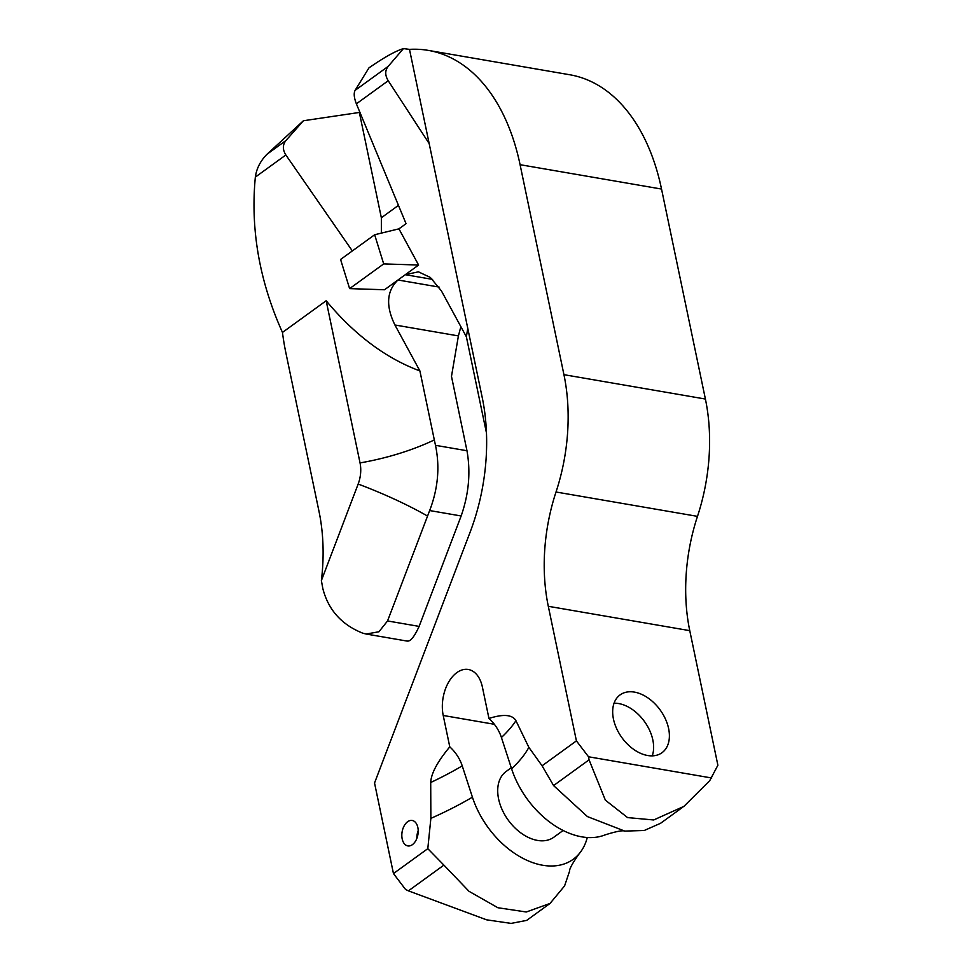 <?xml version="1.0" encoding="UTF-8"?>
<svg xmlns="http://www.w3.org/2000/svg" width="972" height="972" viewBox="0 0 972 972"><rect width="100%" height="100%" fill="white"/><g stroke="black" fill="none" stroke-linecap="round" stroke-linejoin="round"><path stroke-width="1.46" d="M661.531 189.054L520.081 164.693L563.942 374.682L705.405 399.042L661.531 189.054A209.697 130.212 -80.2 0 0 569.774 74.759L428.312 50.398A209.697 130.212 -80.2 0 0 409.491 49.365L403.441 48.6C395.628 50.945 384.134 57.372 368.947 67.882L355.108 90.36C353.601 93.263 354.027 97.747 356.384 103.822L388.229 80.737L429.174 143.589L482.197 397.402A160.745 99.8 99.8 0 1 470.169 532.024L374.536 782.995L393.453 873.561L427.802 848.665L443.9 865.116L408.41 890.85L486.62 919.828L511.065 923.4L526.69 920.387L550.043 903.438L526.265 911.991L497.883 907.739L469.026 891.324L443.9 865.116M255.344 177.098L285.853 154.973C282.512 149.615 282.548 144.779 285.975 140.49L267.093 154.184C260.484 160.793 256.559 168.423 255.344 177.098C250.351 229.295 259.39 281.078 282.463 332.436A209.697 130.212 -80.2 0 0 285.902 352.945L319.01 511.43A147.671 91.696 -80.2 0 1 321.38 580.588L322.862 588.692C328.366 609.966 341.682 624.789 362.787 633.185L366.165 634.036L378.934 631.764L387.549 620.95L419.114 626.393L461.141 515.974C468.844 493.946 470.788 472.198 466.973 450.741L451.482 376.371L458.407 335.911L460.874 326.677M267.093 154.184L303.398 120.759L359.348 112.46L381.352 217.764L381.352 233.122M520.081 164.693A209.697 130.212 -80.2 0 0 428.312 50.398M705.405 399.042A151.583 94.126 99.8 0 1 697.483 516.363A147.671 91.696 -80.2 0 0 689.768 630.658L717.883 765.243L709.754 780.625L683.911 806.371L653.694 819.967L627.596 817.598L605.374 800.163L589.056 759.837L553.578 785.57L587.44 816.602L624.777 831.096L644.278 830.477L660.535 823.308L682.915 807.076M563.942 374.682A151.583 94.126 99.8 0 1 556.02 492.002A147.671 91.696 -80.2 0 0 548.305 606.297L576.42 740.883L588.522 756.775L711.759 778.001M613.453 719.061A35.709 23.607 54.1 0 0 633.975 749.594A35.709 23.607 54.1 0 0 661.993 752.717A35.709 23.607 54.1 0 0 668.615 728.563A35.709 23.607 54.1 0 0 648.105 698.03A35.709 23.607 54.1 0 0 620.075 694.907A35.709 23.607 54.1 0 0 613.453 719.061M588.522 756.775L589.056 759.837M472.416 797.174L462.235 765.887A30.411 20.108 54.1 0 0 449.781 746.861C437.449 761.683 431.094 773.566 430.705 782.509L430.863 818.375A177.39 58.527 162 0 0 472.416 797.174A76.023 50.265 54.1 0 0 522.572 858.154A76.023 50.265 54.1 0 0 579.251 853.647C572.557 863.087 569.337 868.919 569.58 871.143L564.586 885.905L550.043 903.438M624.777 831.096C622.615 830.185 616.078 831.437 605.167 834.863A76.023 50.265 -125.9 0 1 511.588 768.767L501.418 737.481A30.411 20.108 54.1 0 0 488.952 718.454L482.391 687.07A32.258 20.023 -80.2 0 0 468.273 669.489A32.258 20.023 -80.2 0 0 448.141 683A32.258 20.023 -80.2 0 0 443.22 715.477L494.347 724.286M553.578 785.57L542.084 765.79L528.841 747.322L515.938 720.689C512.39 714.602 503.399 713.849 488.952 718.454M467.763 328.305L466.378 336.798L441.446 290.944L430.329 277.445L418.41 271.82L405.3 274.687L397.985 279.997C386.637 290.883 385.617 305.888 394.924 324.988L419.904 370.927L434.326 439.927A132.909 55.963 -11.8 0 1 360.041 462.915A25.236 15.661 99.8 0 1 358.158 484.056L321.38 580.588M387.549 620.95L429.66 510.555C438.056 488.637 440 466.888 435.492 445.322L434.326 439.927M407.256 641.107L366.335 634.06M406.551 640.791C409.795 642.395 413.987 637.596 419.114 626.393M419.904 370.927C385.799 358.255 354.549 334.854 326.167 300.749L282.463 332.436M326.167 300.749L360.041 462.915M285.853 154.973L352.338 250.934M349.616 288.623L383.697 263.91L374.657 234.75L340.577 259.475L349.616 288.623L384.523 289.753L397.985 279.997L439.113 287.08M432.601 279.389L405.3 274.687L418.604 265.028L398.933 228.845L406.053 223.681L356.384 103.822M285.975 140.49L303.398 120.759M374.657 234.75L398.933 228.845M418.604 265.028L383.697 263.91M388.229 80.737C384.936 75.294 384.912 70.506 388.168 66.388L403.441 48.6M409.491 49.365L429.174 143.589M542.084 765.79L576.42 740.883M449.781 746.861L443.22 715.477M430.863 818.375L427.802 848.665M417.851 827.5A12.903 8.007 99.8 0 1 415.882 840.501A12.903 8.007 99.8 0 1 407.815 845.907A12.903 8.007 99.8 0 1 402.177 838.872A12.903 8.007 99.8 0 1 404.145 825.884A12.903 8.007 99.8 0 1 412.201 820.477A12.903 8.007 99.8 0 1 417.851 827.5M416.867 838.338A12.903 8.007 99.8 0 1 418.191 830.623M466.378 336.798L486.474 432.99M408.41 890.85L405.555 889.453L393.453 873.561M579.251 853.647A76.023 50.265 54.1 0 0 587.295 837.475M511.26 767.759L506.133 771.476A40.605 26.852 54.1 0 0 498.6 798.96A40.605 26.852 54.1 0 0 521.928 833.684A40.605 26.852 54.1 0 0 553.809 837.232L563.153 830.465M652.248 755.864A35.709 23.607 54.1 0 0 652.844 739.996A35.709 23.607 54.1 0 0 614.061 703.206M556.02 492.002L697.483 516.363M548.305 606.297L689.768 630.658M511.588 768.767A177.39 58.527 162 0 0 528.841 747.322M394.924 324.988L458.407 335.911M435.492 445.322L466.973 450.741M429.66 510.555L461.141 515.974M398.459 205.359L381.352 217.764M388.168 66.388L355.108 90.36M430.705 782.509A177.39 58.527 162 0 0 462.235 765.887M501.418 737.481A177.39 58.527 162 0 0 515.938 720.689M427.522 516.047A132.909 31.347 20.9 0 0 358.158 484.056"/></g></svg>
